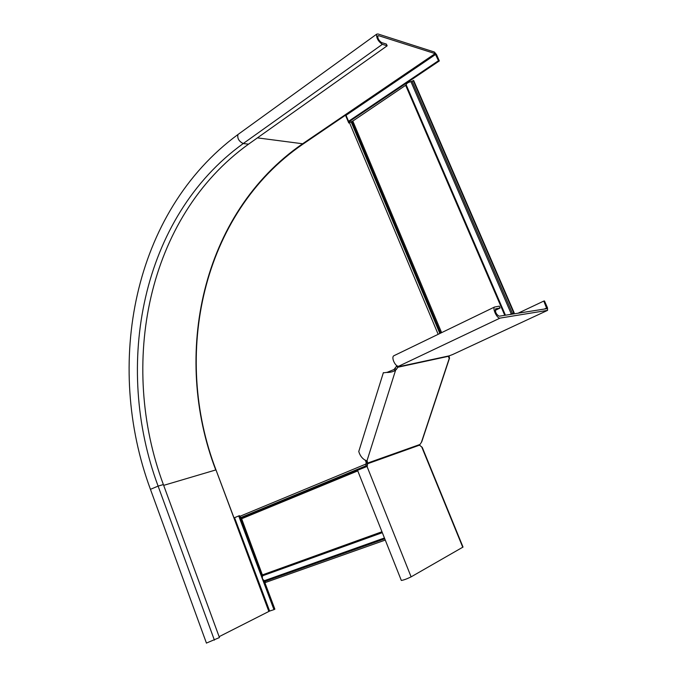 <?xml version="1.0" encoding="UTF-8"?>
<svg xmlns="http://www.w3.org/2000/svg" width="677" height="677" viewBox="0 0 677 677"><rect width="100%" height="100%" fill="white"/><g stroke="black" fill="none" stroke-linecap="round" stroke-linejoin="round"><path stroke-width="1.02" d="M385.272 540.068L265.621 582.432L264.521 580.638C262.481 579.664 261.864 578.04 262.684 575.755L241.638 518.743L239.413 515.646L234.005 517.897L234.564 517.685L269.632 611.06L219.12 636.676M406.192 84.93L352.819 121.048L348.765 123.002L345.498 115.208L302.678 144.319C201.543 213.737 172.102 355.425 215.955 469.821L234.005 517.897M239.421 515.671L234.564 517.685M349.154 122.74L346.04 115.31L345.498 115.208M509.73 314.534L514.182 312.859L413.715 80.597L410.939 81.672C408.307 82.264 406.699 83.271 406.107 84.684L505.448 315.22L406.107 84.684M413.207 80.461L513.741 312.926M514.182 312.859L510.416 314.433M206.426 643.074L219.441 637.556L163.377 484.554C118.653 364.717 146.774 217.232 248.527 144.176L387.159 45.808L386.415 44.09L381.608 42.6C378.883 40.679 377.605 38.437 377.774 35.856L378.629 35.669L435.099 53.627L438.484 60.693L348.553 121.301M238.719 515.959L273.965 609.63L269.632 611.06M240.327 517.406L262.448 576.169M264.089 580.536L274.87 609.165L273.965 609.63M349.738 122.359L349.383 121.505L439.322 60.947L436.555 54.634L434.414 52.044L377.884 33.943L376.598 34.214C376.344 38.09 378.265 41.466 382.353 44.335L387.159 45.808M439.322 60.947L438.484 60.693M349.383 121.505L348.579 121.369M518.083 313.214L543.783 301.07L546.804 308.661L499.211 316.201C496.309 314.577 495.09 312.114 495.572 308.814L500.058 308.035L495.226 310.371M543.783 301.07L544.486 300.969L547.49 307.815L547.558 310.379L500.032 318.105C497.256 318.884 492.264 308.771 494.557 307.019L499.254 306.165L500.058 308.035M394.378 355.501L393.701 355.831C391.018 357.727 395.63 367.171 398.761 366.189L398.279 366.807L398.025 366.181M448.673 357.033L449.35 358.082L449.122 355.865L452.693 354.511M449.122 355.865L398.279 366.807L395.563 370.294L393.972 369.54L387.083 372.367M449.57 357.989L421.746 441.819L419.52 445.153L422.279 447.446L463.026 547.067L411.108 576.863C406.936 578.903 403.678 580.104 401.326 580.451L357.532 470.287L367.256 466.351L367.628 463.068L366.909 461.037L395.563 370.294C392.931 371.859 389.834 372.578 386.279 372.452L383.3 372.866M419.495 444.637L367.628 463.068L366.113 462.256L365.275 460.081M366.469 460.792L366.909 461.037C362.914 459.404 360.198 456.23 358.759 451.517L359.174 450.197M448.792 356.237L397.932 367.222L396.35 366.477L393.972 369.54M396.798 365.631L396.35 366.477M365.876 466.893L366.113 462.256M419.52 445.153L366.215 464.236M366.655 460.902L365.394 460.225M366.24 466.368L241.122 518.023M366.384 465.658L240.597 517.643M366.122 463.965L239.692 516.39M438.163 334.311L349.442 122.545M357.769 470.887L241.638 518.743M264.521 580.638L384.443 537.97M262.684 575.755L382.327 532.664M265.189 581.281L384.773 538.816M262.744 574.781L381.963 531.75M440.634 333.118L351.871 121.505M439.872 333.482L351.092 121.75M441.607 332.644L352.819 121.048M410.939 81.672L511.304 313.984M412.073 81.223L512.481 313.519M405.726 85.488L504.763 315.321M215.971 469.88L268.837 611.39M303.051 144.074L302.627 143.761C201.281 213.382 171.814 355.332 215.743 469.956L163.682 485.358M346.04 115.31L435.717 54.363M150.438 489.336L158.105 486.103L214.397 640.129M238.499 134.122L237.949 134.52C237.178 138.396 238.947 141.4 243.238 143.541C141.231 217.173 113.211 365.504 158.105 486.103L163.377 484.554M435.099 53.627L302.627 143.761L257.412 137.871M382.353 44.335L243.238 143.541L248.527 144.176M377.605 36.406L378.629 35.669M452.261 354.714L547.558 310.379M398.761 366.189L500.032 318.105M544.401 309.042L546.788 307.933M421.449 442.183L449.35 358.082L448.8 357.837M396.587 369.303L394.996 368.559M367.036 466.47L411.108 576.863M421.661 446.778L462.772 547.295M367.442 461.528L365.935 460.715M376.598 34.214L237.949 134.52C132.54 212.146 104.419 364.827 150.421 489.268L206.451 643.142M494.557 307.019L393.701 355.831M388.403 372.062L386.279 372.452M383.385 372.612L358.759 451.517M367.256 466.351L366.494 466.665"/></g></svg>
